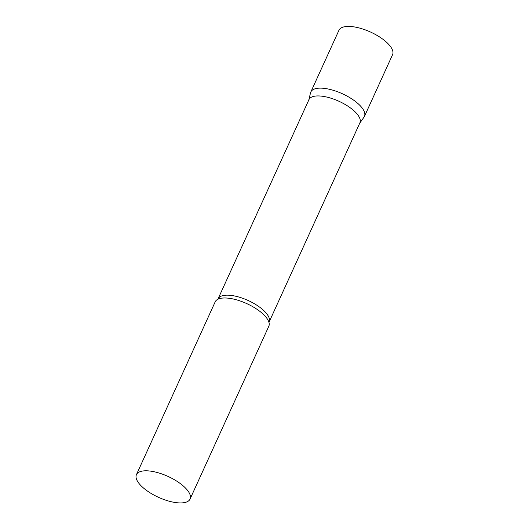 <?xml version="1.0" encoding="UTF-8"?>
<svg xmlns="http://www.w3.org/2000/svg" width="529" height="529" viewBox="0 0 529 529"><rect width="100%" height="100%" fill="white"/><g stroke="black" fill="none" stroke-linecap="round" stroke-linejoin="round"><path stroke-width="0.79" d="M362.471 108.425A29.459 11.479 24.5 0 1 364.441 116.42L392.564 54.699A29.459 11.479 24.5 0 0 390.6 46.711A29.459 11.479 24.5 0 0 362.418 28.903A29.459 11.479 24.5 0 0 338.95 30.265L310.827 91.986A29.459 11.479 24.5 0 1 334.295 90.624A29.459 11.479 24.5 0 1 362.471 108.425M218.179 298.825A27.984 10.904 -155.5 0 1 233.064 295.698A27.984 10.904 -155.5 0 1 259.554 307.084A27.984 10.904 -155.5 0 1 269.116 322.035L359.905 122.807A27.984 10.904 -155.5 0 0 350.35 107.863A27.984 10.904 -155.5 0 0 323.854 96.47A27.984 10.904 -155.5 0 0 308.976 99.597L217.862 299.282M359.74 123.178L364.012 117.167A29.459 11.479 -155.5 0 0 355.164 101.27A29.459 11.479 -155.5 0 0 326.486 88.693A29.459 11.479 -155.5 0 0 310.543 92.8L308.804 99.968M190.05 499.085L268.805 326.267A29.459 11.479 -155.5 0 0 268.891 322.187A29.459 11.479 -155.5 0 0 230.856 298.541A29.459 11.479 -155.5 0 0 218.213 299.09A29.459 11.479 -155.5 0 0 215.191 301.834L136.436 474.652A29.459 11.479 -155.5 0 0 146.493 490.383A29.459 11.479 -155.5 0 0 174.385 502.371A29.459 11.479 -155.5 0 0 190.05 499.085A29.459 11.479 -155.5 0 0 179.986 483.347A29.459 11.479 -155.5 0 0 152.101 471.359A29.459 11.479 -155.5 0 0 136.436 474.652M269.116 322.035L268.977 322.578"/></g></svg>

